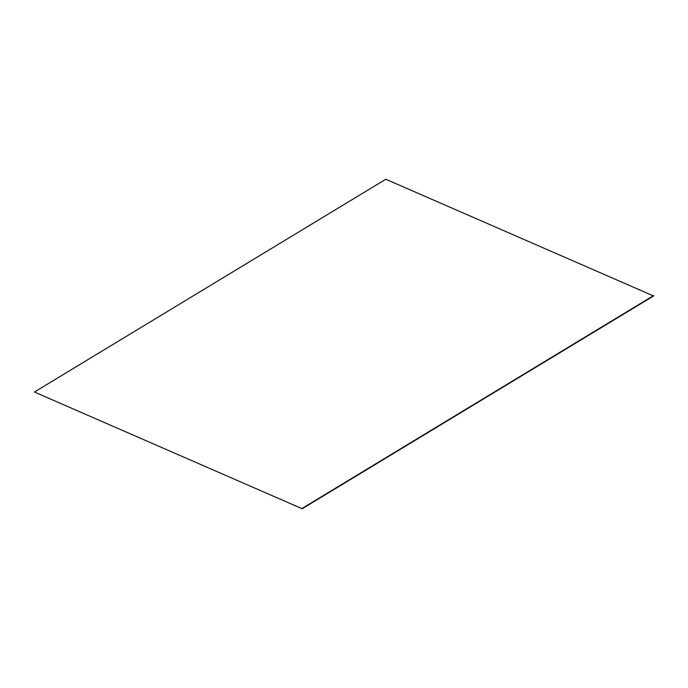 <?xml version="1.0" encoding="UTF-8"?>
<svg xmlns="http://www.w3.org/2000/svg" width="688" height="688" viewBox="0 0 688 688"><rect width="100%" height="100%" fill="white"/><g stroke="black" fill="none" stroke-linecap="round" stroke-linejoin="round"><path stroke-width="1.03" d="M653.583 295.978L385.805 179.25L34.417 392.022L302.195 508.75L653.583 295.978M653.6 295.565L302.213 508.346M34.417 392.022L302.195 508.75"/></g></svg>
